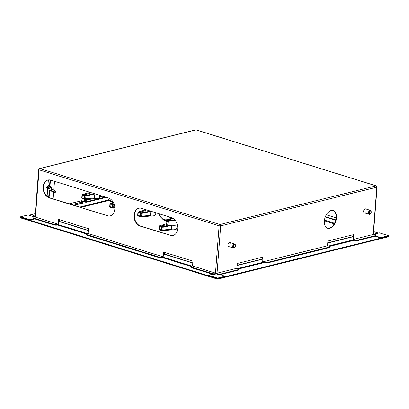 <?xml version="1.0" encoding="UTF-8"?>
<svg xmlns="http://www.w3.org/2000/svg" width="409" height="409" viewBox="0 0 409 409"><rect width="100%" height="100%" fill="white"/><g stroke="black" fill="none" stroke-linecap="round" stroke-linejoin="round"><path stroke-width="0.61" d="M164.571 252.363A0.465 0.286 107.3 0 0 164.403 252.777L164.306 254.025L192.787 262.875M164.213 252.256A1.022 0.629 107.3 0 0 164.04 252.869L163.508 252.701M60.072 219.878A0.465 0.286 107.3 0 0 59.903 220.293L59.806 221.535L88.288 230.39M220.068 274.587L225.221 276.279A1.022 0.629 107.3 0 1 225.114 276.745L217.608 278.606L208.871 275.886L208.83 276.423L29.187 220.579L29.228 220.042L20.491 217.327L20.532 216.796L29.688 219.638L29.647 220.175L208.452 275.758L208.493 275.221L217.654 278.069L217.568 279.137L209.602 276.658A1.022 0.757 76.1 0 1 208.958 275.911L217.608 278.606L388.509 236.238L388.55 235.707L379.394 232.859L375.585 233.8M20.532 216.796L28.109 214.914L32.771 216.366M34.658 218.933L29.647 220.175M33.717 218.641L29.688 219.638M212.639 274.199L208.493 275.221M225.226 276.193L217.654 278.069M209.168 276.336L208.83 276.423M88.272 230.589L59.443 221.627L59.54 220.385L59.008 220.216M192.772 263.074L163.943 254.112L164.04 252.869M59.714 219.766A1.022 0.629 107.3 0 0 59.54 220.385M163.943 254.112L164.306 254.025M59.443 221.627L59.806 221.535M335.671 220.267L325.242 217.026M375.748 236.049L380.968 237.67L375.845 235.988M378.417 233.099L373.632 231.612M335.774 219.843L325.395 216.622M380.968 237.67A1.022 0.629 107.3 0 0 381.009 238.099L388.509 236.238L388.468 236.77L217.568 279.137M380.973 237.583L388.55 235.707M381.009 238.099L375.073 236.254M325.308 216.842L335.717 220.078M327.752 242.798L352.783 236.591L352.88 235.349A0.465 0.343 -103.9 0 0 352.676 234.853M327.732 243.038L353.202 236.724L353.299 235.477A1.022 0.757 -103.9 0 0 353.141 234.74M237.154 265.257L262.184 259.05L262.281 257.808A0.465 0.343 -103.9 0 0 262.077 257.312M237.133 265.497L262.604 259.183L262.701 257.936A1.022 0.757 -103.9 0 0 262.542 257.2M262.184 259.05L262.604 259.183M352.783 236.591L353.202 236.724M105.369 197.087L87.301 201.565L87.26 202.097A2.321 0.639 -175.6 0 1 83.998 201.928L83.017 201.627A0.465 0.343 -103.9 0 0 82.633 201.964L82.541 203.207L73.973 205.333M83.998 201.928L84.039 201.397L83.058 201.095A1.022 0.757 -103.9 0 0 82.741 201.08A1.022 0.757 -103.9 0 0 82.214 201.831L82.122 203.079L73.554 205.2M84.039 201.397A2.321 0.639 4.4 0 0 87.301 201.565M29.146 220.016L20.491 217.327L20.45 217.859L28.42 220.339A1.022 0.757 -103.9 0 0 28.737 220.349A1.022 0.757 -103.9 0 0 29.146 220.016M29.044 215.206L35.276 213.662M71.713 204.628L81.171 202.286M87.26 202.097L106.309 197.378M82.541 203.207L82.122 203.079M54.504 181.274L53.83 190.073M53.656 192.291L53.15 198.861M49.09 197.547L49.607 190.875M49.939 186.535L50.44 180.021M48.676 197.343L49.162 191.018M49.566 185.804L50.016 179.94M48.364 179.924L47.899 185.972M47.72 188.324L47.112 196.243M43.824 184.894L43.528 188.728M234.93 244.843A1.391 0.854 107.3 0 0 234.822 244.797A1.391 0.854 107.3 0 0 233.621 245.783A1.391 0.854 107.3 0 0 233.892 247.409A1.391 0.854 107.3 0 0 233.994 247.455A1.391 0.854 107.3 0 0 235.195 246.469A1.391 0.854 107.3 0 0 234.93 244.843M230.016 242.593A2.086 1.283 107.3 0 0 229.858 242.527A2.086 1.283 107.3 0 0 228.058 244.004A2.086 1.283 107.3 0 0 228.457 246.443A2.086 1.283 107.3 0 0 228.616 246.509A2.086 1.283 107.3 0 0 228.784 246.545M235.42 245.236A2.086 1.283 107.3 0 0 235.4 245.063A2.086 1.283 107.3 0 0 234.838 244.096A2.086 1.283 107.3 0 0 234.679 244.025A2.086 1.283 107.3 0 0 232.879 245.502A2.086 1.283 107.3 0 0 233.283 247.941A2.086 1.283 107.3 0 0 233.442 248.012A2.086 1.283 107.3 0 0 234.623 247.568A2.086 1.283 107.3 0 0 234.74 247.435M233.805 247.624A1.626 0.997 107.3 0 0 234.848 247.333A1.626 0.997 107.3 0 0 235.451 245.385A1.626 0.997 107.3 0 0 235.017 244.628A1.626 0.997 107.3 0 0 233.529 245.625A1.626 0.997 107.3 0 0 233.805 247.624M47.863 190.988A2.781 1.708 -72.7 0 1 47.521 190.942M47.904 185.931A2.781 1.708 -72.7 0 1 49.479 185.788M370.528 211.136A1.391 0.854 107.3 0 0 369.332 212.256A1.391 0.854 107.3 0 0 369.746 213.805A1.391 0.854 107.3 0 0 369.787 213.815A1.391 0.854 107.3 0 0 370.983 212.695A1.391 0.854 107.3 0 0 370.569 211.146A1.391 0.854 107.3 0 0 370.528 211.136M365.666 208.897A2.086 1.283 107.3 0 0 365.605 208.871A2.086 1.283 107.3 0 0 365.539 208.856A2.086 1.283 107.3 0 0 363.744 210.538A2.086 1.283 107.3 0 0 364.363 212.859A2.086 1.283 107.3 0 0 364.429 212.879M371.173 211.586A2.086 1.283 107.3 0 0 371.152 211.412A2.086 1.283 107.3 0 0 370.426 210.374A2.086 1.283 107.3 0 0 370.36 210.354A2.086 1.283 107.3 0 0 368.565 212.041A2.086 1.283 107.3 0 0 369.189 214.357A2.086 1.283 107.3 0 0 369.255 214.377A2.086 1.283 107.3 0 0 370.37 213.912A2.086 1.283 107.3 0 0 370.488 213.779M369.726 214.04A1.626 0.997 107.3 0 0 370.595 213.677A1.626 0.997 107.3 0 0 371.203 211.734A1.626 0.997 107.3 0 0 370.59 210.911A1.626 0.997 107.3 0 0 369.179 212.261A1.626 0.997 107.3 0 0 369.726 214.04M51.089 190.512L54.06 191.811A1.391 0.261 25.7 0 1 55.169 192.634L54.52 192.654L50.532 190.706L54.504 192.644L53.998 191.928L50.885 190.349A1.989 1.222 -72.7 0 1 49.479 190.66A1.989 1.222 -72.7 0 1 49.07 188.892L47.219 188.12M49.07 188.892L49.694 188.472L47.454 187.312L46.738 187.787M51.064 190.349L51.785 189.076L55.706 191.259M53.998 191.928L54.653 190.579L51.785 189.076M55.021 192.675A1.391 0.261 25.7 0 0 55.169 192.634L55.762 191.402A1.391 0.261 -154.3 0 0 54.653 190.579L51.58 188.912A1.989 1.222 -72.7 0 0 51.176 187.143A1.989 1.222 -72.7 0 0 50.481 186.995M47.536 190.706A2.73 1.677 -72.7 0 0 48.513 191.095L50.89 190.379A2.096 1.288 -72.7 0 1 49.99 190.916A2.096 1.288 -72.7 0 1 48.952 188.825M336.5 217.925A9.274 5.7 107.3 0 0 333.197 210.574A9.274 5.7 107.3 0 0 324.383 220.932A9.274 5.7 107.3 0 0 327.686 228.288A9.274 5.7 107.3 0 0 336.5 217.925M327.481 228.217A9.274 5.7 107.3 0 0 336.08 217.798A9.274 5.7 107.3 0 0 332.982 210.512M110.22 215.901A9.274 6.861 76.1 0 1 107.485 215.748L49.816 197.823A9.274 6.861 76.1 0 1 43.533 188.789A9.274 6.861 76.1 0 1 48.088 179.975M107.122 215.84A9.274 6.861 -103.9 0 0 110.036 215.952A9.274 6.861 -103.9 0 0 114.796 209.122A9.274 6.861 -103.9 0 0 108.487 198.053L50.823 180.129A9.274 6.861 -103.9 0 0 47.904 180.016A9.274 6.861 -103.9 0 0 43.16 188.753A9.274 6.861 -103.9 0 0 49.453 197.915L107.485 215.748M173.13 235.461A9.274 6.861 76.1 0 1 170.395 235.308L140.686 226.07A9.274 6.861 76.1 0 1 134.403 217.036A9.274 6.861 76.1 0 1 138.958 208.222M170.032 235.395A9.274 6.861 -103.9 0 0 172.946 235.507A9.274 6.861 -103.9 0 0 177.705 228.677A9.274 6.861 -103.9 0 0 171.402 217.614L141.693 208.375A9.274 6.861 -103.9 0 0 138.774 208.263A9.274 6.861 -103.9 0 0 134.029 217A9.274 6.861 -103.9 0 0 140.323 226.162L170.395 235.308M230.487 243.207A2.086 1.283 107.3 0 0 229.858 242.527A2.086 1.283 107.3 0 0 227.874 244.858A2.086 1.283 107.3 0 0 228.616 246.509L233.442 248.012M370.426 210.374L365.605 208.871A2.086 1.283 107.3 0 0 363.621 211.202A2.086 1.283 107.3 0 0 364.363 212.859A2.086 1.283 107.3 0 0 365.273 212.654M163.559 252.051L163.165 257.189L161.647 257.563A2.321 0.639 -175.6 0 1 158.385 257.394L158.426 256.862A2.321 0.639 4.4 0 0 161.693 257.031L161.647 257.563M190.834 266.632A2.321 0.639 4.4 0 0 191.632 267.184L191.591 267.716A2.321 0.639 -175.6 0 1 190.793 267.164L190.834 266.632A2.321 0.639 4.4 0 1 191.397 266.264L192.552 265.978L192.92 261.177L163.211 251.944L162.843 256.745L88.047 233.493L86.897 233.779A2.321 0.639 4.4 0 0 86.33 234.142A2.321 0.639 4.4 0 0 87.127 234.7L87.086 235.231L158.385 257.394M87.086 235.231A2.321 0.639 -175.6 0 1 86.289 234.679L86.33 234.142M59.06 219.567L58.661 224.699L57.148 225.078A2.321 0.639 -175.6 0 1 53.886 224.909L53.927 224.377A2.321 0.639 4.4 0 0 57.188 224.546L57.148 225.078M35.174 215.001L33.38 215.451A2.321 0.639 4.4 0 0 32.812 215.814A2.321 0.639 4.4 0 0 33.61 216.366L34.939 216.78L33.42 217.153A2.321 0.639 4.4 0 0 32.858 217.522A2.321 0.639 4.4 0 0 33.656 218.074L33.615 218.611L53.886 224.909M33.615 218.611A2.321 0.639 -175.6 0 1 32.817 218.053L32.858 217.522M33.61 216.366L33.569 216.903L33.962 217.021M33.569 216.903A2.321 0.639 -175.6 0 1 32.771 216.346L32.812 215.814M87.127 234.7L158.426 256.862M162.843 256.745L161.693 257.031M33.656 218.074L53.927 224.377M239.045 269.224L239.004 269.761A2.321 0.639 -175.6 0 1 238.442 270.124L238.483 269.592A2.321 0.639 4.4 0 0 239.045 269.224A2.321 0.639 4.4 0 0 238.248 268.672L236.918 268.258L217.041 273.186A1.115 0.307 -175.6 0 1 215.477 273.105L219.117 225.799L39.054 169.822L35.414 217.133L58.339 224.26L57.188 224.546M35.414 217.133A1.115 0.307 -175.6 0 1 35.031 216.867L38.671 169.556A1.115 0.307 -175.6 0 0 39.054 169.822A1.115 0.685 -72.7 0 1 39.862 168.574L219.924 224.551L376.04 185.85L195.972 129.878L39.862 168.574A1.115 0.823 -103.9 0 0 39.515 168.564A1.115 1.115 0 0 0 38.671 169.556M238.483 269.592L220.906 273.948L220.865 274.48L238.442 270.124M220.865 274.48A2.321 0.639 -175.6 0 1 217.603 274.311L216.274 273.902L215.124 274.183A2.321 0.639 -175.6 0 1 211.862 274.02L211.903 273.483A2.321 0.639 4.4 0 0 215.165 273.652L215.124 274.183M191.591 267.716L211.862 274.02M192.552 265.978L215.477 273.105M191.632 267.184L211.903 273.483M217.603 274.311L217.644 273.779L216.315 273.365L215.165 273.652M217.644 273.779A2.321 0.639 4.4 0 0 220.906 273.948M374.992 234.556L375.033 234.02A2.321 0.639 4.4 0 0 375.6 233.657L375.559 234.188A2.321 0.639 -175.6 0 1 374.992 234.556L374.818 234.597M375.442 235.64A2.321 0.639 4.4 0 0 376.009 235.272L375.968 235.809A2.321 0.639 -175.6 0 1 375.401 236.172L375.442 235.64L357.87 239.996L357.829 240.528L375.401 236.172M357.829 240.528A2.321 0.639 -175.6 0 1 354.562 240.359L352.819 239.817M373.55 232.711L374.802 233.104A2.321 0.639 4.4 0 1 375.6 233.657M373.156 234.485L376.796 187.179A1.115 0.307 4.4 0 0 377.067 187.005L373.427 234.311A1.115 0.307 -175.6 0 1 373.156 234.485L353.279 239.413L354.603 239.827A2.321 0.639 4.4 0 0 357.87 239.996M376.009 235.272A2.321 0.639 4.4 0 0 375.211 234.72L373.882 234.306L375.033 234.02M329.081 247.133A2.321 0.639 4.4 0 0 329.649 246.765L329.603 247.302A2.321 0.639 -175.6 0 1 329.041 247.665L329.081 247.133L267.266 262.455L267.225 262.987L329.041 247.665M267.225 262.987A2.321 0.639 -175.6 0 1 263.963 262.818L262.215 262.276M329.649 246.765A2.321 0.639 4.4 0 0 328.851 246.213L327.522 245.799L262.675 261.872L264.004 262.287A2.321 0.639 4.4 0 0 267.266 262.455M88.047 233.493L88.416 228.692L58.712 219.454L58.339 224.26M81.529 203.222L81.723 200.707L69.131 203.825M326.28 214.797L336.08 217.844M236.918 268.258L237.292 263.457L263.048 257.072L262.675 261.872M327.522 245.799L327.89 240.998L353.647 234.613L353.279 239.413M81.284 200.814L81.094 203.334M216.274 273.902L216.315 273.365M166.253 223.887L166.11 222.992A6.099 1.677 4.4 0 0 166.371 223.539A0.465 0.424 134.3 0 0 166.381 223.651A6.084 1.672 -175.6 0 1 166.126 223.232A6.084 1.672 -175.6 0 1 166.115 223.109M169.382 225.262L170.124 224.95A6.099 1.677 4.4 0 0 170.476 225.011L170.906 225.298L171.253 225.052L171.775 229.735A4.729 1.299 4.4 0 0 175.369 229.541A4.729 1.299 4.4 0 0 176.504 228.892L175.154 229.771L170.379 229.924M158.876 213.718A8.589 6.355 -103.9 0 0 164.167 219.582A8.589 6.355 -103.9 0 0 170.088 217.205M158.544 213.616A9.392 6.948 -103.9 0 0 159.203 215.303L163.252 219.786A9.392 6.948 -103.9 0 0 165.589 220.517L165.589 220.517M170.998 217.486A9.392 6.948 -103.9 0 1 170.124 218.697L165.645 220.507L172.787 218.227M174.975 220.088A4.177 1.15 -175.6 0 1 170.573 219.858L169.295 220.175A6.099 1.677 4.4 0 0 175.435 220.666M169.244 219.607L165.63 220.512M166.657 220.257A6.099 1.677 4.4 0 0 166.279 220.778A6.099 1.677 4.4 0 0 169.121 222.44L169.295 220.175M176.351 222.133L176.294 222.813A6.099 1.677 4.4 0 0 176.647 222.747M166.371 223.539L166.647 223.82A6.099 1.677 4.4 0 0 166.811 223.922L167.184 224.577L167.097 225.707M175.006 229.766A4.284 1.176 -175.6 0 1 171.754 229.94L171.049 229.94M159.745 229.95A0.925 0.567 -72.1 0 1 159.597 229.935A0.925 0.567 -72.1 0 1 159.275 229.204L161.575 229.919L161.79 227.174L159.484 226.458L159.275 229.204L158.953 228.984L159.167 226.238L159.484 226.458A0.465 0.286 -72.7 0 1 159.822 225.937L160.154 226.039L160.031 225.681L159.822 225.937M171.892 229.127L171.55 229.25L170.982 225.523L163.063 227.246L162.854 229.991L171.55 229.25L170.829 229.965L162.261 230.691A0.925 0.68 -94.6 0 0 162.854 229.991L161.575 229.919A0.925 0.573 -73.4 0 0 161.918 230.656L161.918 230.656A0.925 0.925 0 0 0 162.261 230.691A0.925 0.68 -94.6 0 1 162.061 230.671A0.925 0.573 -73.4 0 1 161.918 230.656L159.597 229.935A0.925 0.925 0 0 1 158.953 228.984M166.407 223.841L166.437 224.132M166.458 223.917L166.811 223.922M177.363 224.812A6.084 1.672 -175.6 0 1 176.765 224.996A6.084 1.672 -175.6 0 1 171.248 225.165L171.054 226.581M171.754 229.94L170.589 229.965M88.973 191.99A6.099 1.677 4.4 0 0 89.203 192.317A0.465 0.424 134.3 0 0 89.213 192.429A6.084 1.672 -175.6 0 1 88.952 192.015A6.084 1.672 -175.6 0 1 88.947 191.979M92.214 194.04L92.955 193.733A6.099 1.677 4.4 0 0 93.308 193.789L93.738 194.081L94.085 193.835L94.607 198.513A4.729 1.299 4.4 0 0 98.201 198.319A4.729 1.299 4.4 0 0 99.336 197.675L97.986 198.549L93.211 198.708M89.203 192.317L89.479 192.598A6.099 1.677 4.4 0 0 89.643 192.7L90.016 193.36L89.929 194.49M97.838 198.544A4.284 1.176 -175.6 0 1 94.586 198.723L93.881 198.723M82.577 198.728A0.925 0.567 -72.1 0 1 82.424 198.713A0.925 0.567 -72.1 0 1 82.107 197.982L84.407 198.697L84.617 195.952L82.316 195.236L82.107 197.982L81.785 197.762L81.994 195.016L82.316 195.236A0.465 0.286 -72.7 0 1 82.654 194.715L82.986 194.822L82.863 194.459L82.654 194.715M94.724 197.905L94.382 198.033L93.809 194.301L85.895 196.029L85.68 198.774L94.382 198.033L93.661 198.743L85.087 199.474A0.925 0.68 -94.6 0 0 85.68 198.774L84.407 198.697A0.925 0.573 -73.4 0 0 84.75 199.439L84.75 199.439A0.925 0.925 0 0 0 85.087 199.474A0.925 0.68 -94.6 0 1 84.893 199.449A0.925 0.573 -73.4 0 1 84.75 199.439L82.424 198.713A0.925 0.925 0 0 1 81.785 197.762M89.239 192.619L89.264 192.91M89.29 192.695L89.643 192.7M95.66 194.065A6.084 1.672 -175.6 0 1 94.08 193.943L93.886 195.364M94.586 198.723L93.416 198.743M110.532 207.424A0.925 0.567 -72.1 0 1 110.384 207.409A0.925 0.567 -72.1 0 1 110.062 206.673L112.368 207.389L112.577 204.643L110.272 203.927L110.062 206.673L109.745 206.453L109.955 203.708L110.272 203.927A0.465 0.286 -72.7 0 1 110.609 203.411L110.941 203.513L110.824 203.155L110.609 203.411M114.28 204.628L113.85 204.72L113.641 207.465L112.368 207.389A0.925 0.573 -73.4 0 0 112.705 208.13L112.705 208.13A0.925 0.573 -73.4 0 0 112.848 208.14A0.925 0.68 -94.6 0 0 113.641 207.465L114.796 207.373M109.745 206.453A0.925 0.925 0 0 0 110.384 207.409L112.705 208.13A0.925 0.925 0 0 0 113.048 208.166L114.827 208.023M144.888 209.372A6.099 1.677 4.4 0 0 145.118 209.699A0.465 0.424 134.3 0 0 145.129 209.817A6.084 1.672 -175.6 0 1 144.873 209.398A6.084 1.672 -175.6 0 1 144.863 209.362M148.13 211.427L148.871 211.116A6.099 1.677 4.4 0 0 149.224 211.172L149.653 211.463L150.001 211.218L150.522 215.901A4.729 1.299 4.4 0 0 154.116 215.707A4.729 1.299 4.4 0 0 155.251 215.057L153.902 215.937L149.127 216.09M145.118 209.699L145.394 209.986A6.099 1.677 4.4 0 0 145.558 210.088L145.931 210.742L145.844 211.872M153.753 215.932A4.284 1.176 -175.6 0 1 150.502 216.105L149.796 216.105M138.493 216.116A0.925 0.567 -72.1 0 1 138.339 216.1A0.925 0.567 -72.1 0 1 138.022 215.369L140.323 216.085L140.532 213.34L138.232 212.624L138.022 215.369L137.7 215.144L137.915 212.399L138.232 212.624A0.465 0.286 -72.7 0 1 138.569 212.102L138.902 212.205L138.779 211.847L138.569 212.102M150.64 215.287L150.297 215.415L149.73 211.683L141.811 213.411L141.596 216.156L150.297 215.415L149.576 216.131L141.003 216.857A0.925 0.68 -94.6 0 0 141.596 216.156L140.323 216.085A0.925 0.573 -73.4 0 0 140.665 216.821L140.665 216.821A0.925 0.925 0 0 0 141.003 216.857A0.925 0.68 -94.6 0 1 140.808 216.836A0.925 0.573 -73.4 0 1 140.665 216.821L138.339 216.1A0.925 0.925 0 0 1 137.7 215.144M145.154 210.006L145.185 210.298M145.205 210.083L145.558 210.088M151.586 211.453A6.084 1.672 -175.6 0 1 149.996 211.33L149.801 212.746M150.502 216.105L149.336 216.131M190.947 266.453L162.036 257.466M86.442 233.968L57.536 224.981M58.651 224.705L87.424 233.646M163.155 257.189L191.923 266.136M324.47 220.108L334.557 223.242M353.146 239.919L328.371 246.065M262.547 262.379L237.767 268.524M354.276 240.272L329.388 246.443M263.677 262.731L238.79 268.902M79.668 207.102L108.671 199.914M83.451 201.76L82.633 201.964M102.644 196.238L99.581 197M91.867 198.912L83.058 201.095M48.727 185.962A2.73 1.677 -72.7 0 1 49.98 185.993L48.671 185.942M50.394 186.877A2.096 1.288 -72.7 0 1 51.161 187.025A2.096 1.288 -72.7 0 1 51.191 187.056A2.096 1.288 -72.7 0 1 51.585 188.917M46.703 187.624L47.403 187.158A1.391 0.261 25.7 0 1 47.94 187.225A1.391 0.261 25.7 0 1 49.279 187.833A1.391 0.261 25.7 0 1 49.893 188.391A1.391 0.261 25.7 0 1 49.842 188.421L48.932 188.738M50.44 187.189A1.391 0.261 -154.3 0 0 50.486 187.158A1.391 0.261 -154.3 0 0 49.872 186.606A1.391 0.261 -154.3 0 0 48.533 185.993A1.391 0.261 -154.3 0 0 47.996 185.926L47.296 186.392M47.454 187.312L48.037 185.88L50.425 187.01M54.688 190.492L55.762 191.402M49.694 188.472L50.486 187.158C51.483 187.291 47.909 185.389 48.037 185.88L47.332 186.346M377.067 187.005A1.115 1.115 0 0 0 376.285 185.855A1.115 0.685 -72.7 0 0 376.04 185.85A1.115 0.823 -103.9 0 1 376.796 187.179L220.681 225.88L217.041 273.186M140.323 226.162L140.686 226.07M49.453 197.915L49.816 197.823M196.223 129.878A1.115 1.115 0 0 0 195.625 129.863A1.115 0.823 -103.9 0 1 195.972 129.878A1.115 0.685 -72.7 0 1 196.223 129.878L376.285 185.855M220.681 225.88A1.115 0.823 -103.9 0 0 219.924 224.551A1.115 0.685 -72.7 0 0 219.117 225.799A1.115 0.307 4.4 0 0 220.681 225.88M354.562 240.359L354.603 239.827M263.963 262.818L264.004 262.287M167.184 224.577L160.625 226.157M166.11 223.974A0.465 0.358 74.3 0 1 166.443 224.521L166.335 225.875M171.253 225.052A6.099 1.677 4.4 0 0 176.785 224.889A6.099 1.677 4.4 0 0 177.342 224.72M170.527 219.137L170.466 219.884M170.124 218.697L172.552 218.094M172.583 218.109L170.067 218.733M168.743 219.74L168.585 221.796L169.183 221.647M170.175 219.955L170.226 219.25M167.792 219.976L167.664 221.591L168.467 221.964L169.173 221.79L168.528 221.929M168.298 221.934L167.588 221.535L168.344 221.959L168.411 219.822M167.705 219.996L167.588 221.535L167.762 219.986M170.124 224.95L170.476 225.011M162.762 226.688L161.795 226.55L162.762 226.688A0.465 0.327 -102.3 0 1 163.063 227.246L161.79 227.174A0.465 0.286 -72.7 0 1 162.128 226.652M159.167 226.238L159.602 225.758A0.465 0.358 74.3 0 1 159.761 225.758M160.031 225.681A0.465 0.358 74.3 0 1 160.354 226.07M90.016 193.36L83.456 194.935M88.942 192.751A0.465 0.358 74.3 0 1 89.274 193.299L89.167 194.653M92.955 193.733L93.308 193.789M85.593 195.471L84.622 195.328L85.593 195.471A0.465 0.327 -102.3 0 1 85.895 196.029L84.617 195.952A0.465 0.286 -72.7 0 1 84.954 195.436M94.085 193.835A6.099 1.677 4.4 0 0 95.236 193.932M81.994 195.016L82.434 194.536A0.465 0.358 74.3 0 1 82.592 194.536M82.863 194.459A0.465 0.358 74.3 0 1 83.185 194.853M113.554 204.163L112.582 204.025L113.554 204.163A0.465 0.327 -102.3 0 1 113.85 204.72L112.577 204.643A0.465 0.286 -72.7 0 1 112.915 204.127M113.651 203.002L111.412 203.631M109.955 203.708L110.389 203.227A0.465 0.358 74.3 0 1 110.548 203.227M110.824 203.155A0.465 0.358 74.3 0 1 111.141 203.544M144.858 210.134A0.465 0.358 74.3 0 1 145.19 210.686L139.372 212.322M148.871 211.116L149.224 211.172M141.509 212.854L140.538 212.716L141.509 212.854A0.465 0.327 -102.3 0 1 141.811 213.411L140.532 213.34A0.465 0.286 -72.7 0 1 140.87 212.818M150.001 211.218A6.099 1.677 4.4 0 0 151.161 211.32M145.083 212.036L145.19 210.686L145.931 210.742M137.915 212.399L138.349 211.918A0.465 0.358 74.3 0 1 138.508 211.923M138.779 211.847A0.465 0.358 74.3 0 1 139.101 212.235M112.925 201.683A14.519 3.993 -175.6 0 1 108.088 198.268C107.654 198.774 108.881 201.213 113.405 202.47M324.393 220.783L334.24 223.841M28.737 220.349L29.213 220.231M80.783 207.45L109.162 200.415M82.741 201.08L91.299 198.958M99.617 196.898L102.48 196.187M235.451 245.385L235.4 245.063M229.858 242.527L234.679 244.025M371.203 211.734L371.152 211.412M364.363 212.859L369.189 214.357M51.6 188.938L51.191 187.056L50.077 186.069M48.513 191.095L47.531 190.747M195.625 129.863L39.515 168.564M176.504 228.892L177.588 225.901M172.792 218.227L169.311 219.597M166.11 222.992L166.279 220.778M169.633 225.395L162.935 226.617L160.144 225.998L160.267 226.3M159.602 225.758L166.555 223.8M88.942 191.77L89.085 192.665M99.336 197.675L100.139 195.461M92.465 194.178L85.767 195.395L82.976 194.776L83.093 195.078M82.434 194.536L89.387 192.578M111.054 203.774L110.931 203.467L114.07 204.009M110.389 203.227L113.344 202.399M144.858 209.152L145.001 210.047M155.251 215.057L156.054 212.844M148.38 211.56L141.683 212.782L138.891 212.164L139.009 212.465M138.349 211.918L145.302 209.965M108.114 197.936L108.088 198.268"/></g></svg>
